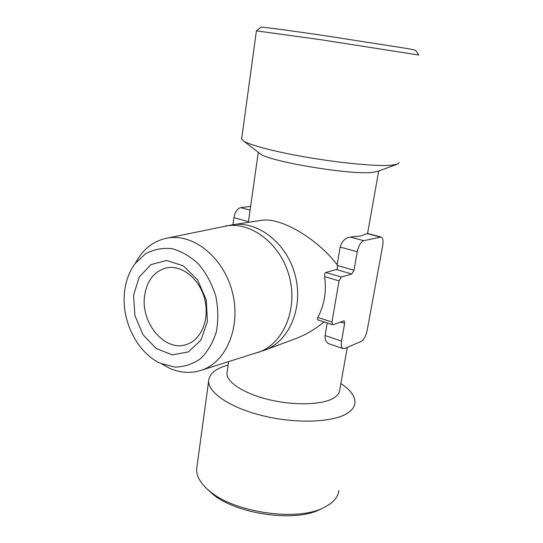 <?xml version="1.0" encoding="UTF-8"?>
<svg xmlns="http://www.w3.org/2000/svg" width="543" height="543" viewBox="0 0 543 543"><rect width="100%" height="100%" fill="white"/><g stroke="black" fill="none" stroke-linecap="round" stroke-linejoin="round"><path stroke-width="0.81" d="M144.574 296.111C146.841 280.616 154.178 271.201 166.579 267.862C181.742 264.604 199.485 278.702 204.636 298.881C209.965 319.019 201.324 339.966 186.5 344.506C165.153 352.271 140.623 323.126 144.574 296.111M258.862 152.807L260.26 153.886C269.939 161.671 350.988 175.172 372.328 172.403L377.507 171.412L396.967 164.346M367.272 233.409L361.143 235.9L350.303 237.074C345.429 237.759 342.049 241.078 340.169 247.038L357.253 251.762C358.618 245.626 360.79 241.934 363.756 240.678L381.057 237.013C382.896 237.949 383.453 240.787 382.72 245.524L367.129 330.606C365.873 336.165 363.864 339.782 361.095 341.466L344.642 348.497L342.993 348.572C341.404 347.669 340.923 345.185 341.54 341.113L344.656 323.37L344.126 320.77L333.09 324.707L332.533 324.714L331.97 322.053L339.049 280.894L341.309 277.045L351.816 274.039L353.995 270.292L357.253 251.762M227.205 371.575L226.947 373.353C226.58 382.15 243.569 393.424 268.215 399.458C292.813 405.533 320.465 405.058 332.438 398.772C336.979 396.39 339.389 393.532 339.674 390.2L347.303 347.364M327.225 322.97L325.074 335.554C324.741 339.66 326.051 342.395 329.01 343.746M135.01 263.728L140.25 255.291C147.167 246.217 155.868 240.542 166.355 238.268L232.207 224.822C257.796 220.539 286.935 242.979 295.202 275.342C303.741 307.637 289.209 341.425 264.78 350.147L295.799 338.588C305.566 334.909 314.994 329.363 324.083 321.938M232.207 224.822L261.054 220.404C279.862 216.664 316.664 237.997 337.149 264.733L340.169 247.038M337.149 264.733L337.339 265.473C337.732 267.624 337.447 268.989 336.49 269.566L325.773 272.45C324.809 273.02 324.442 274.398 324.666 276.597C326.581 291.7 324.307 305.309 317.831 317.431L317.384 319.718L332.533 324.714M264.78 350.147L200.706 370.462C190.444 373.584 180.079 372.858 169.62 368.303L160.938 363.484M206.931 488.768L211.655 493.241C234.569 513.861 294.537 522.828 320.037 509.443L321.246 508.852M197.041 466.138L196.627 469.145C196.383 476.191 200.523 483.345 209.041 490.614C233.137 512.32 296.756 521.83 323.553 507.732L329.716 504.182C335.248 500.171 338.303 495.576 338.886 490.404M228.121 365.072C215.686 368.459 209.198 373.788 208.641 381.05C208.173 392.711 230.212 407.759 262.595 415.694C294.917 423.683 331.006 422.624 346.081 413.99C351.592 410.847 354.545 407.162 354.946 402.92C355.237 396.41 350.54 389.949 340.861 383.521M241.75 138.234L241.649 139.008L243.8 141.119C250.859 145.551 278.274 152.583 311.356 158.027C344.411 163.477 377.582 166.389 391.204 165.269L397.619 164.108L399.078 162.533M256.391 30.849L321.259 39.775L418.829 55.053M261 27.231L261.102 27.15C262.744 26.953 288.082 30.293 322.847 35.376L408.363 48.7L415.483 50.221L418.796 54.999M124.537 292.019C125.766 280.928 129.315 271.419 135.187 263.491L145.483 253.791C153.655 249.393 162.513 247.683 172.043 248.66C181.606 251.294 190.518 256.52 198.792 264.339C206.286 273.455 211.946 284.003 215.761 295.989C218.266 308.322 218.456 320.289 216.345 331.895C212.931 342.755 207.691 351.66 200.618 358.618C192.772 364.115 184.206 366.925 174.921 367.068L161.203 363.606C137.61 353.622 121.075 320.791 124.537 292.019M133.571 295.229L139.198 277.059L150.906 264.597L166.633 260.477L183.351 265.853L197.591 279.923L206.252 299.892L207.426 321.504L200.93 340.122L188.312 351.945L172.321 354.837L156.18 348.552L142.924 334.583L134.915 315.653L133.571 295.229M166.355 238.268C192.303 232.574 223.288 256.588 232.248 291.706C241.52 326.743 226.146 362.805 200.706 370.462M225.23 226.051C251.07 221.13 280.955 243.821 289.392 276.855C298.107 309.815 283.052 344.187 258.081 352.475M232.947 224.707L233.918 217.648C235.031 211.96 237.277 208.627 240.644 207.643L250.622 206.374M240.644 207.643L250.085 210.182M233.918 217.648L248.456 221.673M325.074 335.554L341.54 341.113M350.303 237.074L363.756 240.678M366.959 233.524L380.107 236.986M340.386 321.985L344.656 323.37M317.831 317.431L331.97 322.053M324.666 276.597L339.049 280.894M325.773 272.45L341.309 277.045M336.49 269.566L351.816 274.039M337.339 265.473L353.995 270.292M367.577 233.47L378.702 170.977M226.947 373.353L228.596 361.726M248.355 222.352L258.278 152.352M320.037 509.443L323.553 507.732M211.655 493.241L209.041 490.614M196.627 469.145L208.641 381.05M260.26 153.886L243.8 141.119M241.649 139.008L256.405 30.781M261.102 27.15L256.439 30.781M161.203 363.606L169.62 368.303M135.187 263.491L140.25 255.291M328.997 343.787L342.993 348.572M367.278 233.388L380.908 236.979"/></g></svg>
